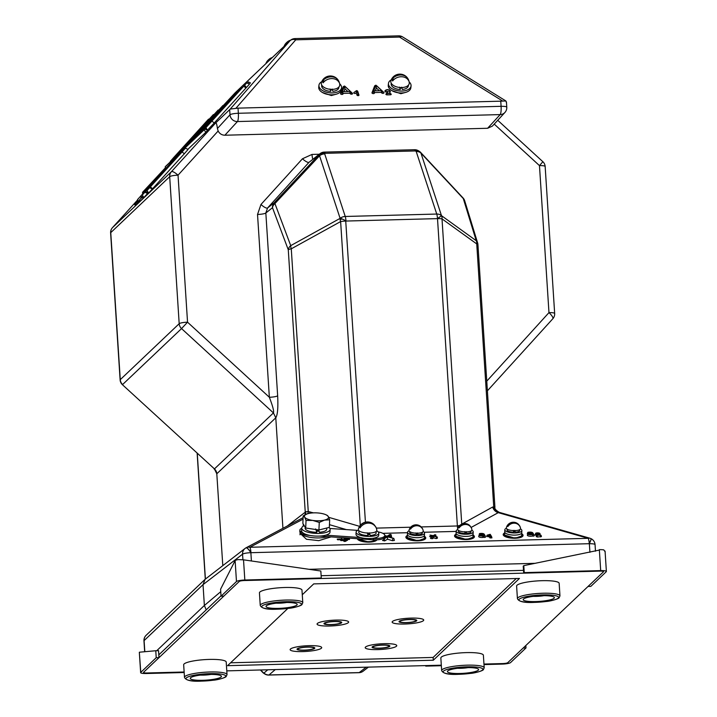 <?xml version="1.0" encoding="UTF-8"?>
<svg xmlns="http://www.w3.org/2000/svg" width="717" height="717" viewBox="0 0 717 717"><rect width="100%" height="100%" fill="white"/><g stroke="black" fill="none" stroke-linecap="round" stroke-linejoin="round"><path stroke-width="1.08" d="M309.036 645.667A15.81 2.814 176.3 0 0 290.448 649.037A15.81 2.814 176.3 0 0 302.798 651.592A15.81 2.814 176.3 0 0 321.386 648.222A15.81 2.814 176.3 0 0 309.036 645.667A15.81 2.814 176.3 0 0 290.448 649.037A15.81 2.814 176.3 0 0 302.798 651.592A15.81 2.814 176.3 0 0 321.386 648.222A15.81 2.814 176.3 0 0 309.036 645.667M334.615 621.388A8.918 1.586 -3.7 0 1 341.579 622.822A8.918 1.586 -3.7 0 1 331.093 624.722A8.918 1.586 -3.7 0 1 324.138 623.288A8.918 1.586 -3.7 0 1 334.615 621.388A8.918 1.586 -3.7 0 1 341.579 622.822A8.918 1.586 -3.7 0 1 331.093 624.722A8.918 1.586 -3.7 0 1 324.138 623.288A8.918 1.586 -3.7 0 1 334.615 621.388M382.744 644.968A8.918 1.586 -3.7 0 1 389.698 646.411A8.918 1.586 -3.7 0 1 379.221 648.311A8.918 1.586 -3.7 0 1 372.266 646.868A8.918 1.586 -3.7 0 1 382.744 644.968A8.918 1.586 -3.7 0 1 389.698 646.411A8.918 1.586 -3.7 0 1 379.221 648.311A8.918 1.586 -3.7 0 1 372.266 646.868A8.918 1.586 -3.7 0 1 382.744 644.968M407.373 535.491A9.948 3.253 2.7 0 0 405.876 537.096A9.948 3.253 2.7 0 0 406.082 537.822A9.948 3.253 2.7 0 0 416.756 540.842A9.948 3.253 2.7 0 0 425.755 538.019A9.948 3.253 2.7 0 0 425.548 537.302A9.948 3.253 2.7 0 0 424.41 536.28M409.057 530.849A8.523 2.787 2.7 0 0 407.525 532.337L407.426 534.479A8.523 2.787 2.7 0 0 412.4 537.266A8.523 2.787 2.7 0 0 421.605 537.194A8.523 2.787 2.7 0 0 424.455 535.276A8.523 2.787 2.7 0 1 416.747 537.687A8.523 2.787 2.7 0 1 407.597 535.097A8.523 2.787 2.7 0 1 407.426 534.479L407.301 537.167A8.523 2.787 2.7 0 0 407.471 537.777A8.523 2.787 2.7 0 0 416.622 540.367A8.523 2.787 2.7 0 0 424.33 537.956L424.455 535.276A8.523 2.787 2.7 0 0 424.285 534.658M457.706 529.558A8.523 2.787 2.7 0 0 456.173 531.046L456.075 533.197A8.523 2.787 2.7 0 0 461.049 535.975A8.523 2.787 2.7 0 0 470.262 535.904A8.523 2.787 2.7 0 0 473.112 533.986A8.523 2.787 2.7 0 1 465.396 536.397A8.523 2.787 2.7 0 1 456.254 533.807A8.523 2.787 2.7 0 1 456.075 533.197L455.949 535.877A8.523 2.787 2.7 0 0 456.129 536.495A8.523 2.787 2.7 0 0 465.279 539.085A8.523 2.787 2.7 0 0 472.987 536.666L473.112 533.986A8.523 2.787 2.7 0 0 472.933 533.367M456.03 534.21A9.948 3.253 2.7 0 0 454.739 536.531A9.948 3.253 2.7 0 0 466.489 539.543A9.948 3.253 2.7 0 0 474.197 536.011A9.948 3.253 2.7 0 0 473.068 534.999M506.363 528.268A8.523 2.787 2.7 0 0 504.831 529.764L504.732 531.906A8.523 2.787 2.7 0 0 509.706 534.694A8.523 2.787 2.7 0 0 518.92 534.613A8.523 2.787 2.7 0 0 521.77 532.695A8.523 2.787 2.7 0 1 514.053 535.106A8.523 2.787 2.7 0 1 504.911 532.525A8.523 2.787 2.7 0 1 504.732 531.906L504.607 534.586A8.523 2.787 2.7 0 0 504.786 535.205A8.523 2.787 2.7 0 0 513.928 537.795A8.523 2.787 2.7 0 0 521.644 535.375L521.77 532.695A8.523 2.787 2.7 0 0 521.591 532.077M504.687 532.919A9.948 3.253 2.7 0 0 503.397 535.24A9.948 3.253 2.7 0 0 515.138 538.252A9.948 3.253 2.7 0 0 522.854 534.73A9.948 3.253 2.7 0 0 521.716 533.708M358.688 538.781A8.523 2.787 2.7 0 0 358.823 539.067A8.523 2.787 2.7 0 0 367.014 541.631A8.523 2.787 2.7 0 0 375.439 539.847M369.596 533.573A8.523 2.787 2.7 0 0 367.427 533.385M357.254 538.682A9.948 3.253 2.7 0 0 357.433 539.103A9.948 3.253 2.7 0 0 367.319 542.106A9.948 3.253 2.7 0 0 376.954 539.811L369.174 542.16L357.245 538.682M300.163 532.471A15.631 5.109 2.7 0 0 300.459 533.188A15.631 5.109 2.7 0 0 311.761 537.562A15.631 5.109 2.7 0 0 327.472 536.648M316.054 530.078A8.317 2.716 -177.3 0 1 318.429 530.32M305.406 514.663A7.107 6.184 55.7 0 0 305.711 511.795L308.256 511.535L313.419 512.87M304.859 514.931A7.107 6.811 52.4 0 0 305.254 512.171L305.711 511.795M282.928 528.304L275.785 417.796L216.857 473.731L214.5 468.855L273.428 412.911C274.136 411.388 272.774 406.172 269.35 397.263A7.107 1.264 176.3 0 0 277.658 395.784C278.223 407.713 277.604 415.044 275.785 417.796L273.428 412.911L181.544 328.592L187.54 322.193L269.35 397.263L257.528 214.464A7.107 1.264 176.3 0 0 265.837 212.985L277.658 395.784M214.455 468.9L122.41 384.697L214.455 468.9A7.107 6.901 -132.9 0 1 216.803 473.794L214.688 469.501M374.632 92.547L373.727 90.871L381.785 90.656L375.923 85.189L373.315 91.928L374.391 93.174L374.632 92.547L381.103 92.376L381.749 92.977A1.219 0.681 6.5 0 0 383.434 93.309A1.219 0.681 6.5 0 0 383.783 92.394L376.828 85.906A1.219 0.681 6.5 0 0 376.766 85.852A1.219 0.681 6.5 0 0 376.703 85.807M375.35 85.538A1.219 0.681 6.5 0 0 374.955 85.646A1.219 0.681 6.5 0 0 374.624 85.968L372.006 92.699A1.219 0.681 6.5 0 0 373.423 93.622A1.219 0.681 6.5 0 0 374.391 93.174M358.948 95.047L358.061 94.25L356.86 90.584L356.232 92.798L356.985 95.101A1.004 0.556 6.5 0 0 358.15 95.639A1.004 0.556 6.5 0 0 358.948 95.047L357.747 91.382A1.004 0.556 6.5 0 0 357.55 91.131A1.004 0.556 6.5 0 0 357.299 90.987M248.423 81.935L247.302 83.118L248.432 81.926L250.412 82.912M178.614 152.882L213.388 114.568L171.22 160.474L208.557 119.139L173.631 157.615L170.305 161.433L175.28 156.736L205.94 127.599L246.782 82.867L206.684 126.784L241.952 87.438L201.916 131.319L237.237 91.919L202.248 130.44L197.695 134.769L232.469 96.454L190.13 142.504L227.701 100.98L185.362 147.03L222.87 105.56L180.765 151.421L218.102 110.086L178.945 153.097M205.187 128.244L206.209 129.678M220.361 108.348L220.209 109.154M206.048 121.926L206.308 122.338L205.555 122.473M181.643 152.04L147.075 190.498L182.073 151.977L185.398 148.168L178.174 154.989L137.539 199.559L172.528 161.038L177.081 156.718L142.307 195.033L181.786 152.255M137.539 199.559L139.044 202.122L139.896 201.262M140.129 196.754L141.625 197.507M142.961 196.135L139.241 200.142L141.867 197.283L139.537 199.935L142.083 197.229L143.292 198.017L143.758 197.498M139.537 199.935L140.29 201.217L143.292 198.017M388.91 93.443L390.03 92.251L389.232 91.113A1.703 0.941 6.5 0 0 389.044 90.091A1.703 0.941 6.5 0 0 387.395 89.616A1.703 0.941 6.5 0 0 386.517 89.804A1.703 0.941 6.5 0 0 386.042 90.62L384.975 91.462A1.004 0.556 6.5 0 0 386.14 92A1.004 0.556 6.5 0 0 386.929 91.418L388.238 91.615L385.997 93.99A1.004 0.556 6.5 0 0 386.105 94.581A1.004 0.556 6.5 0 0 387.081 94.877L390.406 94.787A1.004 0.556 6.5 0 0 391.195 94.196A1.004 0.556 6.5 0 0 390.03 93.658M389.286 90.351A2.698 1.497 6.5 0 0 387.117 89.876A2.698 1.497 6.5 0 0 386.221 90.001M386.517 89.804L385.728 90.172A2.698 1.497 6.5 0 0 384.975 91.462M488.143 535.348L489.361 534.792L490.464 536.576L491.575 536.549L490.195 534.308L487.103 535.178L488.143 535.348L488.438 536.782L489.084 536.486L489.98 537.929L491.934 537.875L491.235 536.737M486.771 536.352L488.438 536.782M384.796 536.002L386.526 536.54L383.192 538.566L384.213 538.772L387.422 536.827L393.83 538.422L387.951 536.504L391.025 534.568L389.949 534.452L387.046 536.217L384.823 535.518A10.656 3.486 2.7 0 0 378.209 531.933M390.971 534.667L391.455 536.8L390.12 536.173L388.659 536.728M432.109 537.4L433.686 536.271L437.209 536.916L434.197 535.949L435.828 534.918L434.807 534.712L433.31 535.662L429.958 535.07L432.79 535.984L431.007 537.141L432.082 537.284L432.405 538.709L433.767 537.849L436.124 538.61L437.433 538.162L436.312 537.804M431.016 537.203L430.514 538.449L432.405 538.709M481.537 533.78L482.98 534.093L480.766 534.47A2.411 0.789 2.7 0 0 479.207 535.052A2.411 0.789 2.7 0 0 482.084 536.038A2.411 0.789 2.7 0 0 482.756 535.984L485.167 535.787L484.154 534.138A2.411 0.789 2.7 0 0 481.313 533.403A5.252 1.712 2.7 0 0 479.377 533.6L480.023 533.932A4.114 1.344 -177.3 0 1 481.537 533.78L481.546 534.407M484.217 535.895L483.85 537.329L484.746 537.454L485.543 537.132L485.176 535.805M479.207 535.052L478.714 536.361A2.841 0.932 2.7 0 0 482.111 537.526A2.841 0.932 2.7 0 0 482.899 537.463L483.85 537.329M482.756 535.984L482.899 537.463M528.662 532.641A4.114 1.344 -177.3 0 1 530.177 532.489L531.62 532.803L529.406 533.188A2.411 0.789 2.7 0 0 528.044 534.192A2.411 0.789 2.7 0 0 531.387 534.694L533.807 534.497L532.785 532.848A2.411 0.789 2.7 0 0 529.944 532.122A5.252 1.712 2.7 0 0 528.017 532.31L528.743 533.278M532.848 534.613L532.489 536.047L533.385 536.164L534.174 535.85L533.807 534.524M345.343 541.38L346.141 541.057L345.773 539.713L345.092 539.516L344.94 540.717L343.622 540.752L344.026 541.416L345.343 541.38L345.773 539.713M537.284 535.787L536.199 536.504L537.311 537.006L541.425 536.603L541.057 535.258L538.162 535.124L539.847 534.013A2.268 0.744 2.7 0 0 538.055 532.892A2.268 0.744 2.7 0 0 535.572 533.672L538.817 533.815L536.657 535.24L536.199 536.504M536.657 535.24L541.057 535.258M537.284 535.527L537.311 537.006M527.703 533.529L527.282 533.735L527.954 534.111M531.36 533.43L529.791 533.547L530.849 534.353L532.372 534.004L531.36 533.43M532.122 533.591A2.841 0.932 2.7 0 0 531.378 533.421M529.899 532.498L529.818 533.152M482.828 536.719L482.774 536.199M483.527 535.877L483.249 536.648M481.555 534.801L482.514 535.474L482.774 534.712A2.841 0.932 2.7 0 1 483.482 534.882L481.161 534.837L482.209 535.635L483.491 535.456L483.491 534.882L483.267 535.491M480.686 534.918L480.596 535.456M481.259 533.789L481.179 534.443M437.209 536.916L437.433 538.162M436.465 537.167L436.124 538.61M433.686 536.271L433.767 537.849M432.073 536.441L429.617 536.504L431.177 537.015M430.792 535.339L430.917 536.065M435.9 536.495L435.828 534.918M387.422 536.827L387.538 539.175L392.387 540.699L394.386 540.439L393.83 538.422M384.213 538.772L384.697 540.905L387.538 539.175M385.137 537.383L384.671 537.239M489.272 535.339L488.214 535.689M491.575 536.549L491.934 537.875M490.464 536.576L489.98 537.929M489.361 534.792L489.084 536.486M303.56 524.557L303.847 525.821M303.569 525.158L303.578 525.83M303.3 524.136L303.174 525.176M260.414 669.983L262.556 672.277A7.107 2.214 -43 0 0 263.121 672.537L263.946 673.066A7.107 3.917 122.6 0 0 264.752 673.953L264.752 673.953A7.107 7.107 0 0 0 268.767 675.064L358.984 672.68A7.107 1.461 -91.5 0 0 359.208 672.591A7.107 6.847 52.3 0 0 363.143 671.202L363.143 671.202A7.107 7.107 0 0 1 358.984 672.68M267.773 669.786L263.946 673.066A7.107 6.883 49.4 0 0 268.992 674.975A7.107 1.461 88.5 0 1 268.767 675.064M260.737 669.974L263.121 672.537A7.107 3.917 122.6 0 0 263.928 673.424L264.752 673.953M390.03 92.251A2.698 1.497 6.5 0 0 389.725 90.638L389.044 90.091M387.081 94.877L386.992 93.488L390.317 93.407L390.406 94.787M352.361 93.219L344.51 86.022L342.314 91.704L350.371 91.489L349.681 93.201L350.326 93.81A1.219 0.681 6.5 0 0 352.011 94.133A1.219 0.681 6.5 0 0 352.361 93.219L345.415 86.739A1.219 0.681 6.5 0 0 345.352 86.685A1.219 0.681 6.5 0 0 345.289 86.64M343.927 86.363A1.219 0.681 6.5 0 0 343.542 86.479A1.219 0.681 6.5 0 0 343.201 86.802L340.593 93.533A1.219 0.681 6.5 0 0 341.534 94.411A1.219 0.681 6.5 0 0 342.977 93.999L341.901 92.762L342.314 91.704L343.219 93.38L349.681 93.201M342.977 93.999L343.219 93.38M347.915 91.552L344.985 88.818L343.882 91.659M343.201 86.802L344.51 86.022L344.985 88.818M341.901 92.762L340.593 93.533M224.887 135.226L487.623 128.271L500.179 114.595A7.107 6.803 42.6 0 0 504.92 112.461L504.92 112.461A7.107 7.107 0 0 0 506.776 107.2A7.107 1.264 -3.7 0 0 501.093 106.322A7.107 1.461 88.5 0 1 500.179 114.595L237.444 121.549L224.887 135.226C221.84 135.146 219.59 133.738 218.147 130.996L178.04 175.181A7.107 1.927 -137.8 0 0 171.399 171.713L112.47 227.656A7.107 1.927 -137.8 0 0 112.444 227.683L112.444 227.683A7.107 1.927 -137.8 0 0 112.417 227.719M229.673 109.647L230.256 109.056L238.026 108.133L238.358 113.277A7.107 1.264 -3.7 0 0 230.005 114.792L229.673 109.647L215.647 122.965C216.31 122.616 216.901 124.462 217.412 128.504L230.005 114.792A7.107 6.803 42.6 0 0 237.444 121.549A7.107 1.461 -91.5 0 0 238.358 113.277L501.093 106.322L500.762 101.178L505.87 100.963L506.31 102.325M217.412 128.504L218.147 130.996M142.083 197.229L142.997 196.207M141.814 197.399L140.801 198.528L141.814 197.399M142.226 197.067L143.086 197.731L143.579 197.193M140.819 195.974L142.118 196.978M140.622 196.198L141.724 197.399M150.364 186.922L152.622 188.679L184.341 153.743L188.078 149.441L185.398 148.168M147.075 190.498L148.589 193.061L152.622 188.679M149.665 187.702L152.318 189.028M150.158 187.146L151.538 188.643M145.587 191.448L148.069 192.972M142.307 195.033L143.812 197.587L147.854 193.205M144.897 192.228L147.541 193.554M147.693 191.538L147.317 191.977L148.455 192.846M234.468 95.522L234.871 95.074M234.862 95.065L234.414 95.486M165.179 166.882L204.829 129.123L165.887 166.093L165.179 166.882L165.896 168.316M204.829 129.123L207.661 130.27L205.824 132.295L204.121 129.911M187.863 149.342L205.824 132.295M142.782 193.778L142.54 192.326L165.546 167.608L142.54 192.326L153.563 181.903M230.256 109.056L289.856 40.896L234.952 93.022A7.107 2.375 -137.1 0 1 234.979 92.986L234.979 92.986A7.107 2.375 -137.1 0 1 235.015 92.959M215.835 113.268L215.1 113.411M205.94 127.599L207.446 130.162L214.275 122.939L249.462 84.149L246.782 82.867M249.364 84.095L250.448 82.885M137.046 201.925L136.024 203.054L137.09 201.961M137.108 201.97L138.354 202.615L137.583 201.352M138.193 200.661L135.137 204.022M135.19 204.049L136.338 204.757L138.99 202.024M135.101 203.995L138.229 200.733M136.185 202.992L137.216 203.78M136.293 204.739L135.459 205.662L136.338 204.757M134.608 204.506L135.459 205.662M138.919 201.907L138.309 202.544M138.148 202.714L137.18 203.762M143.687 197.372L143.158 197.928M486.753 381.175L548.971 312.621A7.107 1.927 42.2 0 1 552.834 318.733L552.834 318.733A7.107 1.927 42.2 0 1 552.807 318.76L487.381 390.837L552.834 318.733A7.107 7.107 0 0 0 554.662 313.499L545.153 166.487A7.107 7.107 0 0 0 542.868 161.71L539.471 165.618A7.107 1.264 -3.7 0 1 545.153 166.487M504.92 112.461L492.373 126.12L487.623 128.271M502.492 100.936L399.539 37.078A7.107 3.836 -58.2 0 1 402.604 36.917L505.87 100.963M294.902 38.601A7.107 7.107 0 0 0 290.197 40.546A7.107 6.838 -133.5 0 0 289.856 40.896A7.107 5.521 41.2 0 1 295.762 39.82A7.107 1.461 -91.5 0 0 294.902 38.601L398.67 35.85A7.107 1.461 88.5 0 1 399.539 37.078L295.762 39.82L236.162 107.989M356.188 90.907A1.004 0.556 6.5 0 0 356.062 90.96A1.004 0.556 6.5 0 0 355.937 91.032L353.92 92.529A1.004 0.556 6.5 0 0 354.18 93.327A1.004 0.556 6.5 0 0 355.569 93.282L356.232 92.798M355.937 91.032L353.92 92.529M379.329 90.718L376.398 87.994L375.296 90.826M381.103 92.376L381.785 90.656L383.783 92.394M382.878 91.677L381.749 92.977M374.624 85.968L375.923 85.189L376.398 87.994M336.658 94.07L331.344 95.54L322.309 92.421M406.172 92.233L400.848 93.703L391.814 90.584M238.026 108.133L500.762 101.178M320.14 153.581L320.14 153.581A7.107 6.847 52.3 0 0 319.289 154.37L309.054 162.275L267.558 207.993L265.837 212.985L272.487 207.706A7.107 5.772 159.4 0 1 274.934 203.556L290.726 245.635A7.107 5.772 159.4 0 0 288.279 249.785L272.487 207.706A7.107 6.811 51.6 0 1 274.208 202.723L274.934 203.556L319.549 155.768L318.823 154.935L319.289 154.37A7.107 5.557 -140.3 0 1 325.159 153.33L324.693 153.895A7.107 5.557 -140.3 0 0 318.823 154.935L274.208 202.723L267.558 207.993A7.107 1.927 -137.8 0 1 260.961 204.488L302.449 158.771A7.107 1.927 -137.8 0 0 309.054 162.275L320.14 153.581A7.107 7.107 0 0 1 324.299 152.103A7.107 1.461 88.5 0 1 325.159 153.33L415.376 150.946A7.107 1.461 -91.5 0 0 414.516 149.719L324.299 152.103M418.531 150.83L419.355 151.359A7.107 7.107 0 0 1 420.727 152.506A7.107 2.214 137 0 1 420.942 153.079L441.493 215.665A7.107 5.727 161.8 0 0 436.752 214.051L416.201 151.466L415.376 150.946A7.107 3.917 122.6 0 1 418.531 150.83L418.531 150.83A7.107 7.107 0 0 0 414.516 149.719M477.621 242.902A7.107 7.107 0 0 1 477.925 244.524A7.107 1.264 176.3 0 0 476.733 243.914A7.107 5.252 -54.2 0 0 476.24 240.724L463.299 198.573A7.107 5.835 162.9 0 1 464.679 200.751L477.621 242.902A7.107 5.835 162.9 0 0 476.24 240.724L441.52 215.692A7.107 5.252 125.8 0 1 442.013 218.882A7.107 1.264 176.3 0 0 437.504 218.622L441.52 215.692L437.487 218.595A7.107 1.461 -91.5 0 0 436.752 214.051L345.244 216.471A7.107 5.727 161.8 0 0 340.109 218.344L319.549 155.768A7.107 5.727 161.8 0 1 324.693 153.895L345.244 216.471A7.107 1.461 88.5 0 1 345.979 221.015A7.107 1.873 -148.1 0 0 340.109 218.344L340.091 218.38A7.107 3.271 -118.9 0 0 340.629 221.571L291.272 248.826A7.107 1.264 176.3 0 0 288.279 249.785L305.254 512.171L287.374 525.955M421.148 526.932L457.383 525.973L459.848 525.418M461.3 524.387L492.678 507.018L494.82 507.125M340.091 218.38L290.726 245.635A7.107 3.271 61.1 0 0 291.272 248.826L308.256 511.535A7.107 3.988 95.5 0 1 307.763 513.731M457.724 528.904A7.107 1.461 88.5 0 1 457.383 525.973L437.504 218.622L345.961 221.051A7.107 1.264 176.3 0 0 340.629 221.571L360.275 525.364M419.355 151.359A7.107 3.917 122.6 0 0 416.201 151.466A7.107 5.727 161.8 0 1 420.942 153.079L463.299 198.573A7.107 2.214 -43 0 0 463.083 197.991L420.727 152.506M302.449 158.771L312.012 154.433A7.107 1.461 -91.5 0 0 312.836 159.228M340.091 218.9L340.62 218.891A7.107 1.461 -91.5 0 0 340.853 218.524M340.127 219.393L342.305 219.043M499.05 512.574L498.27 512.655A7.107 5.915 61.4 0 1 492.678 507.018M498.709 512.431A7.107 6.005 77.6 0 1 493.726 506.623L476.733 243.914L442.013 218.882L461.73 523.876A7.107 5.915 61.4 0 0 461.811 524.136M309.457 513.318A7.107 3.997 106.3 0 0 309.941 511.857M216.803 473.794L222.799 565.623M595.477 551.203L595.056 544.615A7.107 1.264 176.3 0 0 589.365 543.746L589.275 543.701A7.107 1.461 -91.5 0 0 588.182 538.324A7.107 3.935 -74.1 0 1 589.822 538.198L499.265 512.35C495.868 510.334 494.425 508.631 494.927 507.26L494.927 507.26A7.107 6.847 172.3 0 1 494.882 506.785M589.921 552.323L589.365 543.746A7.107 0.69 -63.8 0 0 591.104 538.7A7.107 0.69 -63.8 0 0 591.05 538.691M220.746 591.677L204.372 605.48L203.028 584.651L205.089 579.318L245.124 548.406A7.107 6.811 -127.6 0 1 245.832 547.931A7.107 1.891 -120.3 0 1 245.886 547.896L245.886 547.896A7.107 7.107 0 0 0 245.124 548.406A7.107 6.811 -127.6 0 0 242.552 554.187L203.028 584.651L144.099 640.595A7.107 6.838 -133.5 0 1 146.16 635.262A7.107 7.107 0 0 0 143.965 640.873L144.664 651.726M156.727 650.713L204.372 605.48L206.218 609.853M411.047 618.108A15.81 2.814 176.3 0 0 392.459 621.478A15.81 2.814 176.3 0 0 404.8 624.032A15.81 2.814 176.3 0 0 423.388 620.662A15.81 2.814 176.3 0 0 411.047 618.108A15.81 2.814 176.3 0 0 392.459 621.478A15.81 2.814 176.3 0 0 404.8 624.032A15.81 2.814 176.3 0 0 423.388 620.662A15.81 2.814 176.3 0 0 411.047 618.108M335.977 620.088A15.81 2.814 176.3 0 0 317.389 623.467A15.81 2.814 176.3 0 0 329.73 626.022A15.81 2.814 176.3 0 0 348.319 622.643A15.81 2.814 176.3 0 0 335.977 620.088A15.81 2.814 176.3 0 0 317.389 623.467A15.81 2.814 176.3 0 0 329.73 626.022A15.81 2.814 176.3 0 0 348.319 622.643A15.81 2.814 176.3 0 0 335.977 620.088M384.106 643.678A15.81 2.814 176.3 0 0 365.518 647.048A15.81 2.814 176.3 0 0 377.859 649.602A15.81 2.814 176.3 0 0 396.447 646.232A15.81 2.814 176.3 0 0 384.106 643.678A15.81 2.814 176.3 0 0 365.518 647.048A15.81 2.814 176.3 0 0 377.859 649.602A15.81 2.814 176.3 0 0 396.447 646.232A15.81 2.814 176.3 0 0 384.106 643.678M589.822 538.198A7.107 7.107 0 0 1 591.014 538.655A7.107 0.69 -63.8 0 1 589.275 543.701L250.869 552.699A7.107 1.891 -120.3 0 0 245.886 547.896L245.967 547.851A7.107 1.891 -120.3 0 0 245.931 547.878M303.058 519.153L249.857 547.277A7.107 1.461 -91.5 0 1 250.95 552.655A7.107 1.891 -120.3 0 0 245.967 547.851A7.107 7.107 0 0 1 246.227 547.707A7.107 5.87 62.1 0 1 249.857 547.277L588.182 538.324L498.27 512.655L471.15 527.425M246.012 547.833A7.107 5.87 62.1 0 1 246.227 547.707L303.004 517.692M345.056 539.811L340.414 539.928L340.817 540.591L344.967 540.484M345.97 540.457L347.449 540.412L347.046 539.758L345.791 539.793M390.586 537.329L391.455 536.8M384.339 539.345L382.519 540.457L384.697 540.905M300.441 533.699L306.482 539.274L318.796 540.645L331.075 536.89M318.527 530.607L316.179 530.428M474.403 536.755L466.489 539.587L454.533 535.832M523.06 535.465L515.138 538.297L503.191 534.55M425.755 538.019L417.832 540.869L405.876 537.096M433.686 536.397L433.104 536.773M482.514 535.474L481.197 535.626M480.614 535.33A3.684 1.201 -177.3 0 1 481.564 535.267M479.592 534.73A5.682 1.855 2.7 0 0 479.064 534.81L479.09 535.357M528.581 534.461A2.841 0.932 2.7 0 0 527.748 535.68A2.841 0.932 2.7 0 0 531.539 536.173L532.489 536.047M529.065 534.075A3.684 1.201 -177.3 0 1 530.204 533.977L531.154 534.183L529.836 534.335M538.35 534.12A2.698 0.878 2.7 0 0 535.088 535.025L536.603 535.303M540.43 535.061A2.698 0.878 2.7 0 0 539.372 534.326M341.346 537.598L342.197 538.978L337.205 539.112L337.617 539.767L345.083 539.569M345.504 539.56L349.555 539.453L349.152 538.799L344.16 538.924L343.425 537.732M334.436 621.558A8.004 1.425 176.3 0 0 324.873 623.575A8.004 1.425 176.3 0 0 331.272 624.552A8.004 1.425 176.3 0 0 340.844 622.535A8.004 1.425 176.3 0 0 334.436 621.558M409.506 619.569A8.004 1.425 176.3 0 0 399.934 621.585A8.004 1.425 176.3 0 0 406.342 622.571A8.004 1.425 176.3 0 0 415.905 620.555A8.004 1.425 176.3 0 0 409.506 619.569M409.685 619.398A8.918 1.586 -3.7 0 1 416.64 620.832A8.918 1.586 -3.7 0 1 406.163 622.741A8.918 1.586 -3.7 0 1 399.199 621.298A8.918 1.586 -3.7 0 1 409.685 619.398A8.918 1.586 -3.7 0 1 416.64 620.832A8.918 1.586 -3.7 0 1 406.163 622.741A8.918 1.586 -3.7 0 1 399.199 621.298A8.918 1.586 -3.7 0 1 409.685 619.398M382.564 645.139A8.004 1.425 176.3 0 0 373.001 647.155A8.004 1.425 176.3 0 0 379.401 648.141A8.004 1.425 176.3 0 0 388.964 646.125A8.004 1.425 176.3 0 0 382.564 645.139M307.494 647.128A8.004 1.425 176.3 0 0 297.931 649.145A8.004 1.425 176.3 0 0 304.34 650.131A8.004 1.425 176.3 0 0 313.903 648.114A8.004 1.425 176.3 0 0 307.494 647.128M307.674 646.958A8.918 1.586 -3.7 0 1 314.638 648.401A8.918 1.586 -3.7 0 1 304.16 650.301A8.918 1.586 -3.7 0 1 297.197 648.858A8.918 1.586 -3.7 0 1 307.674 646.958A8.918 1.586 -3.7 0 1 314.638 648.401A8.918 1.586 -3.7 0 1 304.16 650.301A8.918 1.586 -3.7 0 1 297.197 648.858A8.918 1.586 -3.7 0 1 307.674 646.958M302.278 594.751L313.723 583.889L519.458 578.44L433.31 660.223L227.576 665.672L287.84 608.455M516.249 578.529L433.131 657.435L433.31 660.223M433.131 657.435L230.605 662.795M159.004 657.641L158.547 650.669L155.768 650.74L156.216 657.713L159.004 657.641L143.57 672.295A4.266 0.762 176.3 0 0 143.481 672.456A4.266 0.762 176.3 0 0 146.895 672.985L184.135 671.999L146.895 672.985A4.266 0.762 -3.7 0 1 143.57 672.295L239.254 581.46A4.266 0.762 -3.7 0 1 244.264 580.546L600.138 571.126A4.266 0.762 -3.7 0 1 603.463 571.816L507.779 662.651A4.266 0.762 -3.7 0 1 502.76 663.566L483.957 664.059L502.76 663.566A4.266 0.762 176.3 0 0 507.779 662.651L523.213 647.998L525.991 647.926L525.83 645.515M321.135 575.715L523.5 570.356M158.815 654.854L221.015 595.809M425.71 665.6L425.746 666.12L426.31 665.591L441.305 665.188L226.787 670.87M603.445 571.494L603.463 571.816A4.266 0.762 176.3 0 0 603.544 571.646A4.266 0.762 176.3 0 0 600.138 571.126L523.679 573.152L524.244 572.614L523.786 565.641L598.785 550.199A4.266 0.762 -3.7 0 1 599.376 550.19M599.34 549.661A7.107 1.264 -3.7 0 1 603.848 549.921L604.942 551.561M523.679 573.152L523.231 566.17L523.786 565.641M599.394 550.414L600.694 570.598A7.107 1.264 176.3 0 1 606.385 571.467A7.107 1.264 176.3 0 1 606.241 571.745L590.808 586.389L588.03 586.47L603.463 571.816M600.694 570.598L524.244 572.614M140.649 672.645L139.331 652.264L140.783 672.367A7.107 1.264 176.3 0 0 140.649 672.645A7.107 1.264 176.3 0 0 146.331 673.514L184.17 672.519M155.768 650.74L139.483 652.192M156.216 657.713L140.783 672.367M243.52 559.834L320.831 571.01L321.279 577.992L320.723 578.52L244.264 580.546A4.266 0.762 176.3 0 0 239.254 581.46L223.821 596.105L221.042 596.186L220.585 589.204L235.122 560.595A7.107 1.264 -3.7 0 1 238.152 559.601L243.52 559.834L244.829 580.017A7.107 1.264 176.3 0 0 236.476 581.532L221.042 596.186M321.279 577.992L244.829 580.017M425.746 666.12L441.34 665.708M483.993 664.578L502.205 664.094A7.107 1.264 176.3 0 0 510.558 662.58L525.991 647.926M227.029 674.598L226.214 662.042A21.313 3.8 176.3 0 0 206.935 659.506A21.313 3.8 176.3 0 0 184.09 663.969A21.313 3.8 176.3 0 0 183.669 664.793L184.484 677.35C185.739 680.334 191.188 681.598 200.805 681.15L213.469 680.2C217.627 679.94 225.747 677.601 226.196 676.489L227.029 674.598A21.313 3.8 176.3 0 0 207.751 672.062A21.313 3.8 176.3 0 0 184.905 676.525A21.313 3.8 176.3 0 0 184.484 677.35M190.552 677.78A15.631 2.787 176.3 0 0 190.471 677.861A15.631 2.787 176.3 0 0 202.974 680.299A15.631 2.787 176.3 0 0 221.141 676.965A15.631 2.787 176.3 0 0 221.15 675.88A15.631 2.787 176.3 0 0 205.887 674.58A15.631 2.787 176.3 0 0 190.552 677.78M484.199 667.796L483.383 655.239A21.313 3.8 176.3 0 0 464.105 652.694A21.313 3.8 176.3 0 0 441.26 657.166A21.313 3.8 176.3 0 0 440.847 657.991L441.654 670.547C442.918 673.523 448.358 674.787 457.975 674.338L470.639 673.397C474.797 673.129 482.917 670.789 483.366 669.687L484.199 667.796A21.313 3.8 176.3 0 0 464.921 665.251A21.313 3.8 176.3 0 0 442.075 669.723A21.313 3.8 176.3 0 0 441.654 670.547M447.722 670.969A15.631 2.787 176.3 0 0 447.641 671.049A15.631 2.787 176.3 0 0 460.144 673.487A15.631 2.787 176.3 0 0 478.311 670.162A15.631 2.787 176.3 0 0 478.32 669.069A15.631 2.787 176.3 0 0 463.057 667.769A15.631 2.787 176.3 0 0 447.722 670.969M559.959 595.872L559.152 583.306A21.313 3.8 176.3 0 0 539.874 580.77A21.313 3.8 176.3 0 0 517.029 585.242A21.313 3.8 176.3 0 0 516.607 586.058L517.423 598.623C518.678 601.599 524.118 602.863 533.744 602.414L546.408 601.473C550.557 601.204 558.686 598.865 559.126 597.763L559.959 595.872A21.313 3.8 176.3 0 0 540.681 593.326A21.313 3.8 176.3 0 0 517.835 597.799A21.313 3.8 176.3 0 0 517.423 598.623M523.491 599.045A15.631 2.787 176.3 0 0 523.41 599.125A15.631 2.787 176.3 0 0 535.913 601.563A15.631 2.787 176.3 0 0 554.071 598.238A15.631 2.787 176.3 0 0 554.089 597.144A15.631 2.787 176.3 0 0 538.826 595.845A15.631 2.787 176.3 0 0 523.491 599.045M302.789 602.674L301.974 590.118A21.313 3.8 176.3 0 0 282.695 587.582A21.313 3.8 176.3 0 0 259.859 592.045A21.313 3.8 176.3 0 0 259.437 592.869L260.244 605.426C261.508 608.41 266.948 609.674 276.574 609.226L289.229 608.276C293.387 608.016 301.516 605.668 301.956 604.565L302.789 602.674A21.313 3.8 176.3 0 0 283.511 600.138A21.313 3.8 176.3 0 0 260.665 604.601A21.313 3.8 176.3 0 0 260.244 605.426M266.321 605.856A15.631 2.787 176.3 0 0 266.24 605.937A15.631 2.787 176.3 0 0 278.743 608.374A15.631 2.787 176.3 0 0 296.901 605.04A15.631 2.787 176.3 0 0 296.919 603.956A15.631 2.787 176.3 0 0 281.656 602.656A15.631 2.787 176.3 0 0 266.321 605.856M533.314 596.365A10.307 1.837 176.3 0 0 543.907 595.684M276.144 603.176A10.307 1.837 176.3 0 0 286.737 602.486M200.375 675.1A10.307 1.837 176.3 0 0 210.977 674.41M457.545 668.289A10.307 1.837 176.3 0 0 468.147 667.608M301.732 528.304A10.656 3.486 2.7 0 0 299.894 529.917A10.656 3.486 2.7 0 0 299.858 530.15A10.656 3.486 2.7 0 0 302.717 532.695M299.831 531.261A10.656 3.486 2.7 0 0 299.805 531.494A10.656 3.486 2.7 0 0 309.574 535.42L310.076 535.456M319.343 536.092L373.243 539.776A10.656 3.486 2.7 0 0 384.76 536.827L384.823 535.491A10.656 3.486 2.7 0 1 373.306 538.431L373.243 539.776M325.724 535.178L360.741 537.571M372.356 538.368L373.306 538.431M357.693 530.374L329.883 528.474M318.384 530.177A7.815 2.554 2.7 0 0 315.964 529.8M304.232 525.642A14.215 4.643 2.7 0 0 301.74 528.097L301.615 530.786A14.215 4.643 2.7 0 0 309.905 535.42A14.215 4.643 2.7 0 0 325.258 535.303A14.215 4.643 2.7 0 0 330.008 532.104L330.134 529.415A14.215 4.643 2.7 0 0 328.986 527.47M301.74 528.097A14.215 4.643 2.7 0 0 310.031 532.74A14.215 4.643 2.7 0 0 325.384 532.614A14.215 4.643 2.7 0 0 330.134 529.415M316.439 531.216A7.457 2.438 2.7 0 0 318.724 531.136M407.525 532.337A8.523 2.787 2.7 0 0 412.499 535.124A8.523 2.787 2.7 0 0 421.704 535.043A8.523 2.787 2.7 0 0 424.554 533.125A8.523 2.787 2.7 0 0 423.173 531.503M416.389 534.228A4.544 1.488 2.7 0 0 417.841 534.174M456.173 531.046A8.523 2.787 2.7 0 0 461.148 533.833A8.523 2.787 2.7 0 0 470.361 533.762A8.523 2.787 2.7 0 0 473.211 531.835A8.523 2.787 2.7 0 0 471.822 530.213M466.095 532.247A4.544 1.488 2.7 0 0 464.759 532.113M465.046 532.937A4.544 1.488 2.7 0 0 466.328 532.901M504.831 529.764A8.523 2.787 2.7 0 0 509.805 532.543A8.523 2.787 2.7 0 0 519.018 532.471A8.523 2.787 2.7 0 0 521.868 530.553A8.523 2.787 2.7 0 0 520.479 528.922M513.695 531.656A4.544 1.488 2.7 0 0 515.147 531.593M321.763 81.675A11.364 6.301 6.5 0 0 320.911 82.222A11.364 6.301 6.5 0 0 318.957 85.242L318.742 87.115A11.364 6.301 6.5 0 0 326.36 94.106A11.364 6.301 6.5 0 0 339.383 92.717A11.364 6.301 6.5 0 0 341.337 89.706L341.552 87.824A11.364 6.301 6.5 0 0 339.625 83.719M318.957 85.242A11.364 6.301 6.5 0 0 326.576 92.224A11.364 6.301 6.5 0 0 339.598 90.844A11.364 6.301 6.5 0 0 341.552 87.824M330.313 89.858A5.969 3.307 6.5 0 0 332.383 89.804M391.267 79.838A11.364 6.301 6.5 0 0 390.415 80.385A11.364 6.301 6.5 0 0 388.471 83.396L388.247 85.278A11.364 6.301 6.5 0 0 395.865 92.269A11.364 6.301 6.5 0 0 408.896 90.88A11.364 6.301 6.5 0 0 410.841 87.868L411.056 85.986A11.364 6.301 6.5 0 0 409.129 81.881M388.471 83.396A11.364 6.301 6.5 0 0 396.08 90.387A11.364 6.301 6.5 0 0 409.111 88.998A11.364 6.301 6.5 0 0 411.056 85.986M399.826 88.021A5.969 3.307 6.5 0 0 401.896 87.967M358.41 530.051A11.364 3.71 2.7 0 0 356.089 532.148L355.99 534.299A11.364 3.71 2.7 0 0 361.117 537.669A11.364 3.71 2.7 0 0 372.67 538.333A11.364 3.71 2.7 0 0 378.701 535.348L378.8 533.206A11.364 3.71 2.7 0 0 376.694 530.903M356.089 532.148A11.364 3.71 2.7 0 0 361.216 535.527A11.364 3.71 2.7 0 0 372.768 536.182A11.364 3.71 2.7 0 0 378.8 533.206M367.857 534.64A5.969 1.954 2.7 0 0 369.927 534.559M326.782 528.017L326.728 529.263A10.8 3.531 2.7 0 1 319.406 532.247L318.644 529.944M305.2 527.21L305.146 528.259A10.8 3.531 2.7 0 0 316.815 532.319L315.659 528.913M318.294 529.89L319.406 532.247M376.183 531.467L376.111 533.081A8.667 2.832 2.7 0 1 370.232 535.474L369.354 532.839M358.867 530.67L358.787 532.274A8.667 2.832 2.7 0 0 368.153 535.527L367.229 532.812M338.926 86.981L338.863 87.519A8.667 4.804 6.5 0 1 332.876 91.337L332.15 89.051M321.709 85.009L321.646 85.547A8.667 4.804 6.5 0 0 330.806 91.391L330.026 88.962M408.43 85.144L408.376 85.681A8.667 4.804 6.5 0 1 402.38 89.5L401.654 87.214M391.213 83.163L391.15 83.71A8.667 4.804 6.5 0 0 400.31 89.553L399.53 87.124M465.987 531.915L466.695 533.484L466.077 531.647M466.695 533.484A6.328 2.07 2.7 0 0 471.006 531.736L471.051 530.938M458.414 530.347L458.378 531.154A6.328 2.07 2.7 0 0 465.243 533.529L464.598 531.62M519.7 529.648L519.664 530.446A6.328 2.07 2.7 0 1 515.344 532.202L514.734 530.356M507.071 529.065L507.036 529.863A6.328 2.07 2.7 0 0 513.901 532.238L513.247 530.338M422.394 532.22L422.358 533.027A6.328 2.07 2.7 0 1 418.038 534.774L417.428 532.928M409.757 531.638L409.721 532.435A6.328 2.07 2.7 0 0 416.586 534.81L415.941 532.91M318.922 529.988L319.271 522.424L324.523 520.103L329.677 519.816L329.327 527.38L318.922 529.988L305.693 528.008L302.861 523.428L303.21 515.855L304.671 517.127A12.081 3.944 -177.3 0 1 306.939 514.008A12.081 3.944 -177.3 0 1 308.462 513.533A12.081 3.944 -177.3 0 1 320.275 513.229A12.081 3.944 -177.3 0 1 326.262 514.905A12.081 3.944 -177.3 0 1 328.305 516.509L326.844 515.236M306.939 514.008L303.21 515.855M305.693 528.008L306.042 520.443L312.702 520.417A12.081 3.944 -177.3 0 1 304.671 517.127L306.042 520.443M329.677 519.816L328.305 516.509A12.081 3.944 2.7 0 1 324.523 520.103A12.081 3.944 -177.3 0 1 312.702 520.417L319.271 522.424M470.522 526.708L470.594 526.708A7.134 6.578 148.3 0 0 468.47 524.566A7.251 7.251 0 0 0 457.679 529.092A7.134 2.33 2.7 0 0 457.805 529.746A7.134 2.33 2.7 0 0 465.674 531.915A7.134 2.33 2.7 0 0 471.903 529.746A7.251 7.251 0 0 0 471.006 527.147A6.238 2.034 -177.3 0 1 471.114 527.542A7.134 6.578 -31.7 0 0 459.176 527.864A6.238 2.034 -177.3 0 1 458.79 527.443A6.238 2.034 -177.3 0 1 458.656 527.022L459.857 526.986M468.47 524.566A7.134 6.578 148.3 0 0 458.656 527.022M519.171 525.418L519.251 525.418A7.134 6.578 148.3 0 0 517.127 523.285A7.251 7.251 0 0 0 506.327 527.802A7.134 2.33 2.7 0 0 506.453 528.465A7.134 2.33 2.7 0 0 514.331 530.625A7.134 2.33 2.7 0 0 520.551 528.465A7.251 7.251 0 0 0 519.655 525.866A6.238 2.034 -177.3 0 1 519.771 526.26A7.134 6.578 -31.7 0 0 507.833 526.574A6.238 2.034 -177.3 0 1 507.439 526.161A6.238 2.034 -177.3 0 1 507.313 525.731L508.505 525.704M517.127 523.285A7.134 6.578 148.3 0 0 507.313 525.731M519.251 525.418A6.238 2.034 -177.3 0 1 519.637 525.839A6.238 2.034 -177.3 0 1 519.655 525.866M421.865 527.999L421.946 527.99A7.134 6.578 148.3 0 0 419.821 525.857A7.251 7.251 0 0 0 409.022 530.383A7.134 2.33 2.7 0 0 409.147 531.037A7.134 2.33 2.7 0 0 417.016 533.206A7.134 2.33 2.7 0 0 423.245 531.037A7.251 7.251 0 0 0 422.349 528.438A6.238 2.034 -177.3 0 1 422.465 528.832A7.134 6.578 -31.7 0 0 410.518 529.146A6.238 2.034 -177.3 0 1 410.133 528.734A6.238 2.034 -177.3 0 1 410.007 528.312L411.2 528.277M419.821 525.857A7.134 6.578 148.3 0 0 410.007 528.312M421.946 527.99A6.238 2.034 -177.3 0 1 422.331 528.411A6.238 2.034 -177.3 0 1 422.349 528.438M375.86 527.058A8.281 2.707 -177.3 0 0 375.807 526.959A8.281 2.707 -177.3 0 0 375.341 526.448L375.341 526.448A9.249 8.532 148.3 0 0 372.58 523.446A9.375 9.375 0 0 0 358.33 529.406A9.267 3.029 2.7 0 0 358.5 530.23A9.267 3.029 2.7 0 0 368.69 533.054A9.267 3.029 2.7 0 0 376.828 530.266A9.375 9.375 0 0 0 375.86 527.058A8.281 2.707 -177.3 0 1 375.977 527.479A9.249 8.532 -31.7 0 0 368.233 523.114A9.249 8.532 -31.7 0 0 360.068 527.9A8.281 2.707 -177.3 0 1 359.602 527.389A8.281 2.707 -177.3 0 1 359.432 526.87L360.803 526.834M372.58 523.446A9.249 8.532 148.3 0 0 359.432 526.87M337.68 80.645L338.469 80.627A9.249 7.457 161.8 0 0 338.11 80.035A9.375 9.375 0 0 0 321.422 82.607A9.267 5.136 6.5 0 0 321.458 84.427A9.267 5.136 6.5 0 0 331.559 89.392A9.267 5.136 6.5 0 0 339.741 84.714A9.375 9.375 0 0 0 338.684 80.976A8.281 4.589 -173.5 0 1 338.908 81.505A8.281 4.589 -173.5 0 1 339.051 82.383A9.249 7.457 -18.2 0 0 331.55 78.592A9.249 7.457 -18.2 0 0 323.143 82.805A8.281 4.589 -173.5 0 1 322.704 81.926A8.281 4.589 -173.5 0 1 322.56 81.048L324.918 80.985M338.11 80.035A9.249 7.457 161.8 0 0 322.56 81.048M407.184 78.807L407.982 78.789A9.249 7.457 161.8 0 0 407.623 78.198A9.375 9.375 0 0 0 390.926 80.77A9.267 5.136 6.5 0 0 390.962 82.58A9.267 5.136 6.5 0 0 401.063 87.555A9.267 5.136 6.5 0 0 409.255 82.867A9.375 9.375 0 0 0 408.188 79.139A8.281 4.589 -173.5 0 1 408.412 79.659A8.281 4.589 -173.5 0 1 408.556 80.546A9.249 7.457 -18.2 0 0 401.063 76.746A9.249 7.457 -18.2 0 0 392.647 80.967A8.281 4.589 -173.5 0 1 392.217 80.089A8.281 4.589 -173.5 0 1 392.074 79.211L394.422 79.148M407.623 78.198A9.249 7.457 161.8 0 0 392.074 79.211M290.573 40.215A9.249 8.9 -133.5 0 0 285.097 44.857A8.281 1.479 176.3 0 0 284.649 45.153A8.281 1.479 176.3 0 0 284.515 45.323A9.375 9.375 0 0 0 284.12 46.318M286.666 42.563A9.249 8.9 46.5 0 0 284.479 45.44M272.299 57.539A9.249 8.9 -133.5 0 0 266.858 62.173A8.281 1.479 176.3 0 0 266.401 62.469A8.281 1.479 176.3 0 0 266.276 62.639A9.375 9.375 0 0 0 265.882 63.634M268.427 59.878A9.249 8.9 46.5 0 0 266.24 62.755M305.299 512.135A7.107 6.749 -126.9 0 1 304.922 514.905M389.573 535.509L389.277 536.352M540.609 535.438L540.627 536.925M392.898 538.548L392.387 540.699M488.895 534.999L488.743 535.447M197.274 453.404L205.403 579.04M275.283 669.588L268.992 674.975L359.208 672.591L366.217 667.177M338.541 539.74L338.496 539.076M389.439 536.271L389.483 536.988M343.542 86.479L344.51 86.022L345.415 86.739M145.39 191.672L146.77 193.169M182.073 151.977L184.341 153.743M351.644 94.196L350.111 92.126M234.952 93.022A7.107 6.838 -133.5 0 1 235.293 92.672A7.107 7.107 0 0 0 234.979 92.986L223.202 105.641L234.952 93.022M220.495 108.554L220.056 109.029L220.495 108.554M244.658 85.224L246.406 87.546M243.717 86.246L245.985 88.003M212.008 121.182L214.275 122.939M247.831 82.598L248.754 83.808M140.819 196.422L140.398 196.888L140.819 196.422M110.615 232.917A7.107 7.107 0 0 1 112.444 227.683L137.709 199.846L112.47 227.656A7.107 6.838 46.5 0 0 110.759 232.64L120.268 379.651L179.187 323.708A7.107 1.264 -3.7 0 1 187.54 322.193L178.04 175.181A7.107 1.264 -3.7 0 0 169.687 176.696L110.759 232.64A7.107 1.264 -3.7 0 0 110.615 232.917L120.124 379.929A7.107 1.264 -3.7 0 1 120.268 379.651A7.107 6.838 46.5 0 0 122.616 384.527L181.544 328.592A7.107 6.838 46.5 0 1 179.187 323.708L169.687 176.696A7.107 6.838 -133.5 0 1 171.399 171.713L215.647 122.965M494.228 124.104L539.471 165.618L548.971 312.621A7.107 1.264 -3.7 0 1 554.662 313.499M358.061 94.25L356.985 95.101M356.062 90.96L356.86 90.584L357.747 91.382M373.315 91.928L372.006 92.699M374.955 85.646L375.923 85.189L376.828 85.906M328.753 517.342L359.575 526.332M345.719 220.854L365.428 522.191M376.317 528.115L410.689 527.21M322.345 153.528L323.071 152.972M257.528 214.464L260.961 204.488M312.012 154.433L319.298 154.236M456.164 531.405L424.186 532.256M407.507 532.695L382.887 533.349M346.311 529.594L329.453 524.674M144.816 651.717L144.099 640.595A7.107 1.264 176.3 0 0 143.965 640.873M242.92 559.78L242.552 554.187A7.107 1.264 176.3 0 1 250.869 552.699L251.407 560.981M535.33 563.32L309.027 569.307M235.167 561.357L236.476 581.532M225.308 676.857A19.897 3.549 176.3 0 0 209.776 673.639A19.897 3.549 176.3 0 0 186.384 677.888A19.897 3.549 176.3 0 0 201.916 681.105A19.897 3.549 176.3 0 0 225.308 676.857M482.478 670.045A19.897 3.549 176.3 0 0 466.946 666.837A19.897 3.549 176.3 0 0 443.554 671.076A19.897 3.549 176.3 0 0 459.086 674.294A19.897 3.549 176.3 0 0 482.478 670.045M558.238 598.121A19.897 3.549 176.3 0 0 542.706 594.913A19.897 3.549 176.3 0 0 519.314 599.152A19.897 3.549 176.3 0 0 534.855 602.37A19.897 3.549 176.3 0 0 558.238 598.121M301.068 604.933A19.897 3.549 176.3 0 0 285.536 601.715A19.897 3.549 176.3 0 0 262.144 605.964A19.897 3.549 176.3 0 0 277.676 609.181A19.897 3.549 176.3 0 0 301.068 604.933M300.011 534.792L300.118 532.408M485.167 535.787L485.543 537.132M533.807 534.497L534.174 535.85M527.775 532.426L527.282 533.735M431.007 537.141L430.514 538.449M391.025 534.568L391.581 536.585M487.103 535.178L486.61 536.486M197.148 453.287L205.286 579.139M262.556 672.277A7.107 7.107 0 0 0 263.928 673.424M344.51 86.022L345.352 86.685M139.241 200.142L139.994 201.423M142.54 192.353L142.638 193.94M290.197 40.546L235.293 92.672M218.156 110.042L218.604 110.248M237.237 91.919L237.685 92.135M542.868 161.71L497.732 120.286M506.435 101.895L506.776 107.2M402.604 36.917A7.107 7.107 0 0 0 398.67 35.85M356.86 90.584L357.55 91.131M375.923 85.189L376.766 85.852M120.124 379.929A7.107 7.107 0 0 0 122.41 384.697M464.679 200.751A7.107 7.107 0 0 0 463.083 197.991M214.903 469.348L215.181 470.307L214.007 468.757M477.925 244.524L494.927 507.26M595.056 544.615A7.107 7.107 0 0 0 591.104 538.7M368.421 667.124L363.143 671.202M205.089 579.318L146.16 635.262M606.385 571.467L605.067 551.086M299.858 530.15L299.805 531.494M424.455 535.276L424.554 533.125M473.112 533.986L473.211 531.835M521.77 532.695L521.868 530.553M326.262 514.905L327.176 515.353"/></g></svg>

